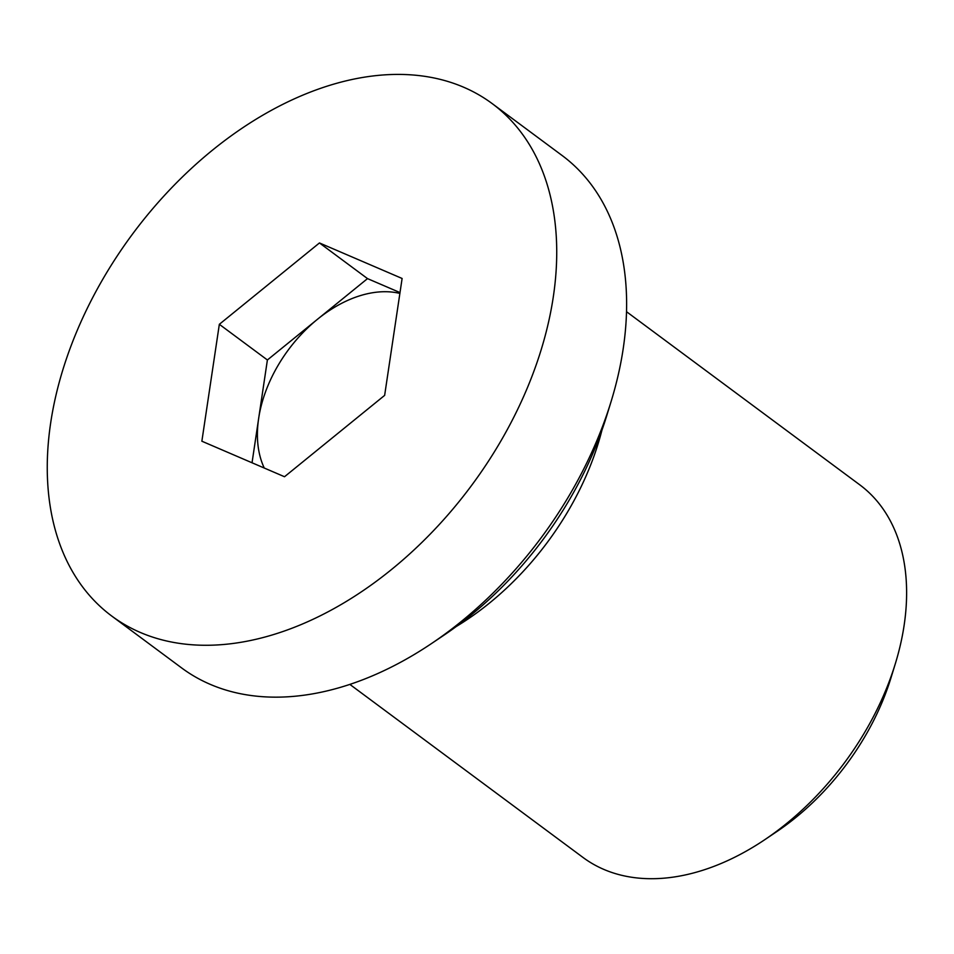 <?xml version="1.0" encoding="UTF-8"?>
<svg xmlns="http://www.w3.org/2000/svg" width="954" height="954" viewBox="0 0 954 954"><rect width="100%" height="100%" fill="white"/><g stroke="black" fill="none" stroke-linecap="round" stroke-linejoin="round"><path stroke-width="1.43" d="M601.926 430.23A232.084 153.475 126.6 0 1 456.203 626.551M626.516 311.696L859.685 484.763A232.084 153.475 126.6 0 1 904.13 625.287A232.084 153.475 126.6 0 1 895.293 663.817A232.084 153.475 126.6 0 1 764.726 839.723A232.084 153.475 126.6 0 1 583.037 857.479L349.868 684.412M492.192 103.604L562.085 155.478A319.113 211.037 126.6 0 1 623.2 348.699A319.113 211.037 126.6 0 1 611.049 401.682A319.113 211.037 126.6 0 1 431.518 643.545A319.113 211.037 126.6 0 1 181.689 667.967L111.797 616.081A319.113 211.037 126.6 0 1 50.681 422.861A319.113 211.037 126.6 0 1 231.142 135.85A319.113 211.037 126.6 0 1 492.192 103.604A319.113 211.037 126.6 0 1 553.308 296.825A319.113 211.037 126.6 0 1 372.847 583.836A319.113 211.037 126.6 0 1 111.797 616.081M264.258 468.032A116.042 76.737 126.6 0 1 258.653 418.424A116.042 76.737 126.6 0 1 317.455 319.292A116.042 76.737 126.6 0 1 399.881 293.415M400.012 292.58L367.517 278.616L267.394 359.98L252.035 462.773M219.337 324.312L319.459 242.948L402.111 278.473L384.641 395.373L284.519 476.738L201.866 441.213L219.337 324.312L267.394 359.98M319.459 242.948L367.517 278.616M611.049 401.682L606.78 415.562A290.099 191.849 126.6 0 1 443.574 635.447L431.518 643.545M895.293 663.817L891.024 677.698A203.071 134.299 126.6 0 1 776.783 831.614L764.726 839.723"/></g></svg>
